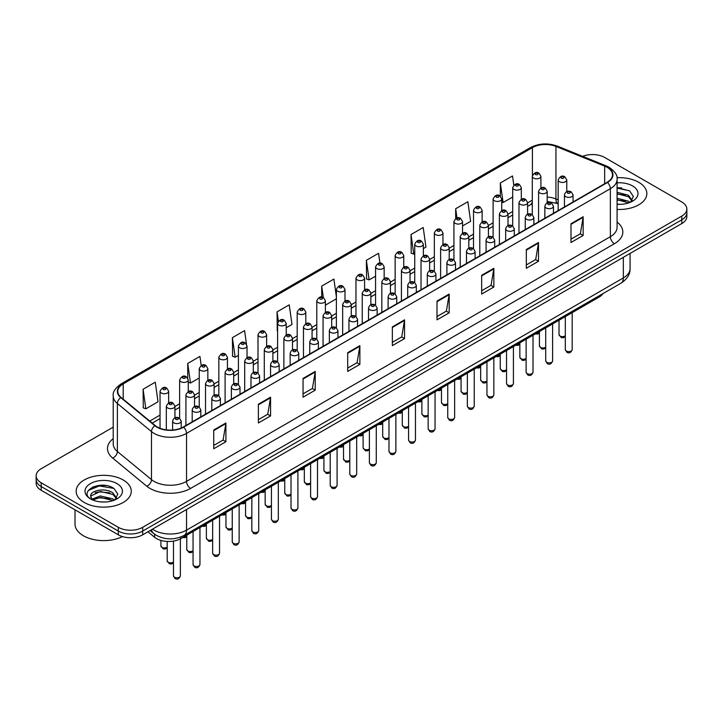 <?xml version="1.0" encoding="UTF-8"?>
<svg xmlns="http://www.w3.org/2000/svg" width="723" height="723" viewBox="0 0 723 723"><rect width="100%" height="100%" fill="white"/><g stroke="black" fill="none" stroke-linecap="round" stroke-linejoin="round"><path stroke-width="1.08" d="M558.165 203.814L556.475 203.136A22.964 13.258 0 0 0 555.517 202.765M602.946 293.601A17.225 9.941 180 0 1 598.978 297.162L180.849 538.572A17.225 9.941 180 0 1 154.568 537.243L147.944 531.785M638.77 182.313A27.555 15.906 0 0 0 616.972 177.713A27.555 15.906 0 0 1 638.77 182.313A27.555 15.906 0 0 1 646.841 193.565A27.555 15.906 0 0 0 638.77 182.313M123.199 479.973A27.555 15.906 0 0 0 93.168 476.529A27.555 15.906 0 0 0 76.159 491.224A27.555 15.906 0 0 0 84.23 502.476A27.555 15.906 0 0 0 114.261 505.928A27.555 15.906 0 0 0 131.27 491.224A27.555 15.906 0 0 0 123.199 479.973A27.555 15.906 0 0 0 93.168 476.529A27.555 15.906 0 0 0 76.159 491.224A27.555 15.906 0 0 0 84.23 502.476A27.555 15.906 0 0 0 114.261 505.928A27.555 15.906 0 0 0 131.27 491.224A27.555 15.906 0 0 0 123.199 479.973M607.112 167.311A18.373 10.61 180 0 1 612.489 174.812A18.373 10.61 180 0 1 607.112 182.313L183.281 427.004A18.373 10.61 180 0 1 155.246 425.594L121.139 397.469A18.373 10.61 180 0 1 117.813 391.387A18.373 10.61 180 0 1 123.19 383.886L532.417 147.619A18.373 10.61 180 0 1 555.942 146.435L604.654 166.127A18.373 10.61 180 0 1 607.112 167.311M607.428 167.121A18.834 10.872 0 0 0 604.916 165.91L556.213 146.218A18.834 10.872 0 0 0 532.092 147.429L122.865 383.696A18.834 10.872 0 0 0 120.759 397.623L154.867 425.739A18.834 10.872 0 0 0 183.606 427.194L607.428 182.503A18.834 10.872 0 0 0 607.428 167.121M113.222 427.139L41.193 468.73A17.225 9.941 0 0 0 36.15 475.761L36.15 483.262A17.225 9.941 0 0 0 41.193 490.293L118.328 534.821L118.328 531.071A17.225 9.941 0 0 0 142.684 531.071L681.807 219.81A17.225 9.941 0 0 0 686.85 212.779A17.225 9.941 0 0 1 681.807 219.81L142.684 531.071A17.225 9.941 0 0 1 118.328 531.071L41.193 486.543L118.328 531.071L118.328 527.32A17.225 9.941 0 0 0 142.684 527.32L681.807 216.06A17.225 9.941 0 0 0 686.85 209.028A17.225 9.941 0 0 0 681.807 201.997L604.672 157.469A17.225 9.941 0 0 0 582.648 156.34M36.15 479.512A17.225 9.941 0 0 0 41.193 486.543A17.225 9.941 0 0 1 36.15 479.512M213.728 430.004L213.728 448.757L225.91 441.726L225.91 422.973L213.728 430.004M213.728 445.431L223.109 440.018L225.856 423.597A4.591 2.648 -120 0 0 225.91 422.973M223.027 440.063L225.91 441.726M258.382 404.22L258.382 422.973L270.565 415.942L270.565 397.189L258.382 404.22M258.382 419.647L267.763 414.234L270.51 397.813A4.591 2.648 -120 0 0 270.565 397.189M267.682 414.279L270.565 415.942M303.045 378.445L303.045 397.189L315.219 390.158L315.219 371.414L303.045 378.445M303.045 393.863L312.417 388.45L315.174 372.038A4.591 2.648 -120 0 0 315.219 371.414M312.336 388.495L315.219 390.158M347.7 352.661L347.7 371.414L359.873 364.383L359.873 345.63L347.7 352.661M347.7 368.088L357.081 362.666L359.828 346.254A4.591 2.648 -120 0 0 359.873 345.63M356.999 362.72L359.873 364.383M570.98 223.75L570.98 242.503L583.154 235.472L583.154 216.719L570.98 223.75M570.98 239.177L580.361 233.764L583.109 217.343A4.591 2.648 -120 0 0 583.154 216.719M580.271 233.809L583.154 235.472M526.317 249.534L526.317 268.287L538.499 261.256L538.499 242.503L526.317 249.534M526.317 264.961L535.698 259.539L538.454 243.127A4.591 2.648 -120 0 0 538.499 242.503M535.616 259.593L538.499 261.256M481.663 275.318L481.663 294.062L493.845 287.031L493.845 268.287L481.663 275.318M481.663 290.736L491.044 285.323L493.791 268.911A4.591 2.648 -120 0 0 493.845 268.287M490.962 285.368L493.845 287.031M437.008 301.093L437.008 319.846L449.191 312.815L449.191 294.062L437.008 301.093M437.008 316.52L446.389 311.107L449.137 294.686A4.591 2.648 -120 0 0 449.191 294.062M446.308 311.152L449.191 312.815M392.354 326.877L392.354 345.63L404.537 338.599L404.537 319.846L392.354 326.877M392.354 342.304L401.735 336.891L404.482 320.47A4.591 2.648 -120 0 0 404.537 319.846M401.654 336.936L404.537 338.599M617.081 209.426A27.555 15.906 0 0 0 646.841 193.565A27.555 15.906 0 0 1 617.081 209.426M36.15 475.761A17.225 9.941 0 0 0 41.193 482.792L118.328 527.32M246.48 344.157L244.582 330.628L232.399 337.659L232.598 356.294M201.202 365.486L199.928 356.412L187.745 363.443L187.745 378.156M143.091 389.227L145.838 408.82L158.021 401.78L155.273 382.196L143.091 389.227L143.29 407.862M379.927 263.127L378.554 253.285L366.371 260.316L366.57 278.951M423.353 248.595L425.955 247.094L423.208 227.501L411.026 234.532L411.224 253.167M462.539 225.974L470.61 221.31L467.862 201.717L455.68 208.748L455.68 218.563M513.809 185.124L512.517 175.942L500.343 182.973L500.343 196.204M286.209 327.772L291.984 324.437L289.236 304.844L277.063 311.875L277.252 330.519M336.376 296.737L333.89 279.069L321.717 286.1L321.717 297.09M325.395 305.151L336.376 298.816M321.717 286.1L323.326 297.569M366.371 260.316L369.119 279.909L375.562 276.186M369.119 279.909L366.371 278.879M411.026 234.532L413.773 254.125L414.74 253.565M413.773 254.125L411.026 253.095M455.68 208.748L456.981 218.03M500.343 182.973L503.091 202.557L512.697 197.008M503.091 202.557L501.717 202.051M277.596 330.646L277.063 330.438M277.063 311.875L278.373 321.22M232.399 337.659L235.156 357.252L238.418 355.373M247.031 350.393L247.031 348.052M235.156 357.252L232.399 356.222M187.745 363.443L190.492 383.036L199.232 377.993M190.492 383.036L188.251 382.196M145.838 408.82L143.091 407.79M106.01 485.54A22.964 13.258 0 0 0 92.571 487.13M621.581 187.872A22.964 13.258 0 0 0 617.081 187.863M118.328 534.821A17.225 9.941 0 0 0 142.684 534.821L681.807 223.561A17.225 9.941 0 0 0 686.85 216.529L686.85 209.028M617.081 204.166L620.524 204.347M617.081 198.219L628.468 201.211L629.986 202.431M617.081 199.702L628.739 202.892M617.081 192.264L628.468 195.264L632.191 200.416M617.081 193.755L628.468 196.746L631.902 200.795M617.081 204.293A18.717 10.809 0 0 0 632.526 201.202A18.717 10.809 0 0 0 632.526 185.919A18.717 10.809 0 0 0 617.081 182.829M630.429 202.25L633.357 196.493L629.652 190.899L617.081 187.555M617.081 188.134L629.399 190.727M617.081 194.089L625.25 195.111M617.081 200.045L625.25 201.066M75.011 509.814L75.011 524.039A28.703 16.575 0 0 0 83.416 535.761A28.703 16.575 0 0 0 122.467 536.583M100.578 501.879L104.952 502.015M91.993 499.132L100.352 495.951L112.887 498.879L114.406 500.099M92.761 499.936L100.352 497.433L113.168 500.56M92.128 499.72L90.782 496.574A12.978 7.492 0 0 0 92.878 500.045M116.62 498.075L112.887 492.923C105.097 487.112 89.074 490.7 90.782 496.574L90.737 495.996M90.818 496.755L91.179 495.788L100.352 491.477L112.887 494.415L116.322 498.463M114.849 499.909L117.786 494.152L114.071 488.567C100.94 479.123 77.596 491.568 91.08 499.195L91.749 499.602M116.954 483.588A18.717 10.809 0 0 0 90.474 483.588A18.717 10.809 0 0 0 90.474 498.87A18.717 10.809 0 0 0 116.954 498.87A18.717 10.809 0 0 0 116.954 483.588M88.342 490.447L99.331 485.928L113.818 488.396M95.21 492.634L99.331 491.884L109.679 492.77M95.21 498.59L99.331 497.84L109.679 498.725M598.978 295.888L598.978 297.162M154.568 534.18L154.568 537.243M180.849 536.963L180.849 538.572M617.081 222.06A28.703 16.575 180 0 1 614.414 243.723L190.592 488.414A5.739 3.317 60 0 1 186.534 481.382L610.357 236.692A22.964 13.258 0 0 0 617.081 227.311L617.081 179.313A22.964 13.258 180 0 1 610.357 188.685A5.739 3.317 -120 0 0 607.428 182.503M190.592 488.414A28.703 16.575 180 0 1 149.995 488.414A28.703 16.575 180 0 1 146.778 486.199L112.671 458.075A28.703 16.575 180 0 1 113.222 438.626M154.053 481.382A22.964 13.258 0 0 0 186.534 481.382L186.534 433.384A22.964 13.258 180 0 1 151.478 431.613L117.37 403.488A22.964 13.258 180 0 1 113.222 395.888L113.222 443.886A22.964 13.258 0 0 0 117.37 451.486L151.478 479.611A22.964 13.258 0 0 0 154.053 481.382M617.081 179.313C617.849 175.725 615.21 171.722 609.164 167.311L606.145 165.847A5.739 2.693 112 0 0 604.916 165.91M606.145 165.847L557.442 146.154C547.926 142.783 538.897 143.271 530.357 147.619A5.739 3.317 60 0 1 532.092 147.429M122.865 383.696A5.739 3.317 -120 0 0 121.139 383.877C115.174 388.161 112.535 392.164 113.222 395.888M120.759 397.623A5.739 3.841 129.5 0 0 117.37 403.488L117.37 451.486A5.739 3.841 -50.5 0 1 112.671 458.075M557.442 146.154A5.739 2.693 112 0 0 556.213 146.218M154.867 425.739A5.739 3.841 129.5 0 0 151.478 431.613L151.478 479.611A5.739 3.841 -50.5 0 1 146.778 486.199M183.606 427.194A5.739 3.317 60 0 1 186.534 433.384L610.357 188.685L610.357 236.692A5.739 3.317 60 0 0 614.414 243.723M142.684 527.32L142.684 534.821M681.807 216.06L681.807 223.561M41.193 482.792L41.193 490.293M123.19 383.886L123.19 399.168M604.654 166.127L604.654 183.732M555.942 146.435L555.942 198.933A18.373 10.61 0 0 0 547.184 197.063M558.165 199.828L555.942 198.933A10.33 4.844 -68 0 0 558.002 203.624L547.184 201.428M532.417 147.619L532.417 175.427M532.291 200.19L527.591 202.91M512.697 211.505L507.998 214.216M493.113 222.82L488.414 225.531M473.52 234.125L468.82 236.837M453.927 245.44L449.227 248.152M434.333 256.746L429.634 259.467M414.74 268.061L410.04 270.773M395.147 279.376L390.447 282.087M375.562 290.682L370.863 293.393M355.969 301.997L351.27 304.708M336.376 313.303L331.676 316.023M316.782 324.618L312.083 327.329M297.189 335.933L292.49 338.644M277.596 347.239L272.896 349.95M258.012 358.554L253.312 361.265M238.418 369.86L233.719 372.58M218.825 381.175L214.125 383.886M199.232 392.481L194.532 395.201M179.638 403.796L174.939 406.507M160.045 415.11L149.742 421.057M532.291 201.6A10.33 5.965 60 0 1 530.275 204.853L527.591 206.398M392.354 327.474L404.482 320.47M437.008 301.69L449.137 294.686M481.663 275.906L493.791 268.911M526.317 250.131L538.454 243.127M570.98 224.347L583.109 217.343M347.7 353.258L359.828 346.254M303.045 379.033L315.174 372.038M258.382 404.817L270.51 397.813M213.728 430.601L225.856 423.597M152.508 529.146A22.964 13.258 0 0 0 154.053 530.131A22.964 13.258 0 0 0 186.534 530.131L623.343 277.939A22.964 13.258 0 0 0 630.076 268.567C630.239 274.261 627.202 279.141 620.967 283.199L184.148 535.391A11.487 6.634 60 0 0 186.534 530.131L186.534 509.507M623.343 257.316L623.343 277.939A11.487 6.634 60 0 1 620.967 283.199M151.577 529.688A11.487 7.682 129.5 0 0 153.583 533.42L150.095 530.546M572.191 349.589C571.062 352.688 569.299 353.592 566.913 352.309L565.305 349.589A3.443 1.988 0 0 0 566.317 350.998A3.443 1.988 0 0 0 570.067 351.423A3.443 1.988 0 0 0 572.191 349.589L572.191 312.625M565.702 196.656A4.302 2.485 180 0 1 564.446 194.894C565.549 191.36 567.799 190.339 571.197 191.821L573.059 194.894A4.302 2.485 180 0 1 570.402 197.189A4.302 2.485 180 0 1 565.702 196.656M569.769 191.966A1.437 0.831 0 0 0 567.736 191.966A1.437 0.831 0 0 0 567.736 193.14A1.437 0.831 0 0 0 569.769 193.14A1.437 0.831 0 0 0 569.769 191.966M565.305 336.493L563.588 337.686L561.382 337.695L559.024 334.65A3.443 1.988 0 0 0 560.036 336.059A3.443 1.988 0 0 0 565.305 335.779M566.778 191.586L566.778 179.955A4.302 2.485 180 0 1 564.121 182.25A4.302 2.485 180 0 1 559.43 181.717A4.302 2.485 180 0 1 558.165 179.955L558.165 210.565M561.455 178.201A1.437 0.831 0 0 0 563.488 178.201A1.437 0.831 0 0 0 563.488 177.027A1.437 0.831 0 0 0 561.455 177.027A1.437 0.831 0 0 0 561.455 178.201M536.9 333.005A3.443 1.988 0 0 0 539.43 332.155M540.903 187.962L540.903 176.331A4.302 2.485 180 0 1 538.246 178.626A4.302 2.485 180 0 1 533.556 178.093A4.302 2.485 180 0 1 532.291 176.331L532.291 214.623M535.58 174.577A1.437 0.831 0 0 0 537.614 174.577A1.437 0.831 0 0 0 537.614 173.403A1.437 0.831 0 0 0 535.58 173.403A1.437 0.831 0 0 0 535.58 174.577M552.607 360.904C551.468 363.994 549.706 364.907 547.32 363.624L545.711 360.904A3.443 1.988 0 0 0 546.724 362.304A3.443 1.988 0 0 0 550.474 362.738A3.443 1.988 0 0 0 552.607 360.904L552.607 323.94M546.118 207.962A4.302 2.485 180 0 1 544.853 206.209C545.955 202.675 548.206 201.654 551.613 203.136L553.466 206.209A4.302 2.485 180 0 1 550.809 208.504A4.302 2.485 180 0 1 546.118 207.962M550.176 203.28A1.437 0.831 0 0 0 548.142 203.28A1.437 0.831 0 0 0 548.142 204.446A1.437 0.831 0 0 0 550.176 204.446A1.437 0.831 0 0 0 550.176 203.28M533.014 372.209C531.875 375.309 530.113 376.213 527.727 374.93L526.127 372.209A3.443 1.988 0 0 0 527.13 373.619A3.443 1.988 0 0 0 530.89 374.044A3.443 1.988 0 0 0 533.014 372.209L533.014 335.255M526.525 219.277A4.302 2.485 180 0 1 525.26 217.515C526.362 213.981 528.612 212.96 532.02 214.442L533.872 217.515A4.302 2.485 180 0 1 531.215 219.81A4.302 2.485 180 0 1 526.525 219.277M530.583 214.586A1.437 0.831 0 0 0 528.549 214.586A1.437 0.831 0 0 0 528.549 215.761A1.437 0.831 0 0 0 530.583 215.761A1.437 0.831 0 0 0 530.583 214.586M513.42 383.524C512.282 386.624 510.528 387.528 508.133 386.245L506.534 383.524A3.443 1.988 0 0 0 507.537 384.925A3.443 1.988 0 0 0 511.297 385.359A3.443 1.988 0 0 0 513.42 383.524L513.42 346.561M506.931 230.583A4.302 2.485 180 0 1 505.666 228.829C506.769 225.296 509.019 224.275 512.426 225.757L514.279 228.829A4.302 2.485 180 0 1 511.622 231.125A4.302 2.485 180 0 1 506.931 230.583M510.989 225.901A1.437 0.831 0 0 0 508.965 225.901A1.437 0.831 0 0 0 508.965 227.067A1.437 0.831 0 0 0 510.989 227.067A1.437 0.831 0 0 0 510.989 225.901M493.827 394.83C492.697 397.93 490.935 398.834 488.54 397.551L486.94 394.83A3.443 1.988 0 0 0 487.944 396.24A3.443 1.988 0 0 0 491.703 396.674A3.443 1.988 0 0 0 493.827 394.83L493.827 357.876M487.338 241.898A4.302 2.485 180 0 1 486.082 240.135C487.175 236.611 489.435 235.581 492.833 237.072L494.686 240.135A4.302 2.485 180 0 1 492.029 242.44A4.302 2.485 180 0 1 487.338 241.898M491.396 237.207A1.437 0.831 0 0 0 489.372 237.207A1.437 0.831 0 0 0 489.372 238.382A1.437 0.831 0 0 0 491.396 238.382A1.437 0.831 0 0 0 491.396 237.207M545.711 347.799L543.994 349.001L541.789 349.001L539.43 345.965A3.443 1.988 0 0 0 540.442 347.365A3.443 1.988 0 0 0 545.711 347.094M547.184 202.901L547.184 191.27A4.302 2.485 180 0 1 544.527 193.565A4.302 2.485 180 0 1 539.837 193.023A4.302 2.485 180 0 1 538.572 191.27L538.572 221.88M541.861 189.507A1.437 0.831 0 0 0 543.895 189.507A1.437 0.831 0 0 0 543.895 188.342A1.437 0.831 0 0 0 541.861 188.342A1.437 0.831 0 0 0 541.861 189.507M526.127 359.114L524.401 360.307L522.196 360.316L519.846 357.27A3.443 1.988 0 0 0 520.849 358.68A3.443 1.988 0 0 0 526.127 358.4M527.591 214.207L527.591 202.585A4.302 2.485 180 0 1 524.934 204.88A4.302 2.485 180 0 1 520.244 204.338A4.302 2.485 180 0 1 518.978 202.585L518.978 233.195M522.268 200.822A1.437 0.831 0 0 0 524.302 200.822A1.437 0.831 0 0 0 524.302 199.647A1.437 0.831 0 0 0 522.268 199.647A1.437 0.831 0 0 0 522.268 200.822M506.534 370.42L504.817 371.622L502.602 371.631L500.253 368.585A3.443 1.988 0 0 0 501.256 369.995A3.443 1.988 0 0 0 506.534 369.715M507.998 225.522L507.998 213.891A4.302 2.485 180 0 1 505.341 216.186A4.302 2.485 180 0 1 500.65 215.653A4.302 2.485 180 0 1 499.385 213.891L499.385 244.501M502.684 212.137A1.437 0.831 0 0 0 504.708 212.137A1.437 0.831 0 0 0 504.708 210.962A1.437 0.831 0 0 0 502.684 210.962A1.437 0.831 0 0 0 502.684 212.137M517.307 344.32A3.443 1.988 0 0 0 519.846 343.47M521.31 199.268L521.31 187.646A4.302 2.485 180 0 1 518.653 189.941A4.302 2.485 180 0 1 513.963 189.399A4.302 2.485 180 0 1 512.697 187.646L512.697 225.928M515.996 185.883A1.437 0.831 0 0 0 518.02 185.883A1.437 0.831 0 0 0 518.02 184.717A1.437 0.831 0 0 0 515.996 184.717A1.437 0.831 0 0 0 515.996 185.883M497.713 355.626A3.443 1.988 0 0 0 500.253 354.776M501.717 210.583L501.717 198.952A4.302 2.485 180 0 1 499.06 201.247A4.302 2.485 180 0 1 494.369 200.714A4.302 2.485 180 0 1 493.113 198.952L493.113 237.243M496.403 197.198A1.437 0.831 0 0 0 498.427 197.198A1.437 0.831 0 0 0 498.427 196.023A1.437 0.831 0 0 0 496.403 196.023A1.437 0.831 0 0 0 496.403 197.198M478.129 366.941A3.443 1.988 0 0 0 480.659 366.091M482.133 221.898L482.133 210.266A4.302 2.485 180 0 1 479.466 212.562A4.302 2.485 180 0 1 474.776 212.02A4.302 2.485 180 0 1 473.52 210.266L473.52 248.549M476.809 208.504A1.437 0.831 0 0 0 478.834 208.504A1.437 0.831 0 0 0 478.834 207.338A1.437 0.831 0 0 0 476.809 207.338A1.437 0.831 0 0 0 476.809 208.504M458.536 378.256A3.443 1.988 0 0 0 461.066 377.397M462.539 233.204L462.539 221.572A4.302 2.485 180 0 1 459.882 223.877A4.302 2.485 180 0 1 455.183 223.335A4.302 2.485 180 0 1 453.927 221.572L453.927 259.864M457.216 219.819A1.437 0.831 0 0 0 459.25 219.819A1.437 0.831 0 0 0 459.25 218.644A1.437 0.831 0 0 0 457.216 218.644A1.437 0.831 0 0 0 457.216 219.819M486.94 381.735L485.223 382.928L483.009 382.937L480.659 379.9A3.443 1.988 0 0 0 481.672 381.301A3.443 1.988 0 0 0 486.94 381.021M488.414 236.828L488.414 225.205A4.302 2.485 180 0 1 485.748 227.501A4.302 2.485 180 0 1 481.057 226.959A4.302 2.485 180 0 1 479.801 225.205L479.801 255.815M483.091 223.443A1.437 0.831 0 0 0 485.115 223.443A1.437 0.831 0 0 0 485.115 222.268A1.437 0.831 0 0 0 483.091 222.268A1.437 0.831 0 0 0 483.091 223.443M474.234 406.145C473.104 409.245 471.342 410.149 468.947 408.866L467.347 406.145A3.443 1.988 0 0 0 468.359 407.555A3.443 1.988 0 0 0 472.11 407.98A3.443 1.988 0 0 0 474.234 406.145L474.234 369.182M467.745 253.213A4.302 2.485 180 0 1 466.489 251.45C467.582 247.917 469.842 246.895 473.24 248.378L475.101 251.45A4.302 2.485 180 0 1 472.435 253.746A4.302 2.485 180 0 1 467.745 253.213M471.803 248.522A1.437 0.831 0 0 0 469.778 248.522A1.437 0.831 0 0 0 469.778 249.697A1.437 0.831 0 0 0 471.803 249.697A1.437 0.831 0 0 0 471.803 248.522M454.64 417.46C453.511 420.551 451.748 421.464 449.363 420.18L447.754 417.46A3.443 1.988 0 0 0 448.766 418.861A3.443 1.988 0 0 0 452.517 419.295A3.443 1.988 0 0 0 454.64 417.46L454.64 380.497M448.152 264.519A4.302 2.485 180 0 1 446.895 262.765C447.998 259.232 450.248 258.201 453.646 259.693L455.508 262.765A4.302 2.485 180 0 1 452.851 265.061A4.302 2.485 180 0 1 448.152 264.519M452.218 259.828A1.437 0.831 0 0 0 450.185 259.828A1.437 0.831 0 0 0 450.185 261.003A1.437 0.831 0 0 0 452.218 261.003A1.437 0.831 0 0 0 452.218 259.828M435.056 428.766C433.917 431.866 432.155 432.77 429.769 431.486L428.161 428.766A3.443 1.988 0 0 0 429.173 430.176A3.443 1.988 0 0 0 432.923 430.601A3.443 1.988 0 0 0 435.056 428.766L435.056 391.812M428.567 275.834A4.302 2.485 180 0 1 427.302 274.071C428.405 270.538 430.655 269.516 434.062 270.998L435.915 274.071A4.302 2.485 180 0 1 433.258 276.367A4.302 2.485 180 0 1 428.567 275.834M432.625 271.143A1.437 0.831 0 0 0 430.592 271.143A1.437 0.831 0 0 0 430.592 272.318A1.437 0.831 0 0 0 432.625 272.318A1.437 0.831 0 0 0 432.625 271.143M415.463 440.081C414.324 443.172 412.562 444.085 410.176 442.801L408.567 440.081A3.443 1.988 0 0 0 409.579 441.482A3.443 1.988 0 0 0 413.339 441.916A3.443 1.988 0 0 0 415.463 440.081L415.463 403.118M408.974 287.139A4.302 2.485 180 0 1 407.709 285.386C408.811 281.853 411.062 280.831 414.469 282.313L416.321 285.386A4.302 2.485 180 0 1 413.664 287.682A4.302 2.485 180 0 1 408.974 287.139M413.032 282.458A1.437 0.831 0 0 0 410.998 282.458A1.437 0.831 0 0 0 410.998 283.624A1.437 0.831 0 0 0 413.032 283.624A1.437 0.831 0 0 0 413.032 282.458M467.347 393.041L465.63 394.243L463.416 394.252L461.066 391.206A3.443 1.988 0 0 0 462.078 392.616A3.443 1.988 0 0 0 467.347 392.336M468.82 248.143L468.82 236.511A4.302 2.485 180 0 1 466.163 238.807A4.302 2.485 180 0 1 461.464 238.274A4.302 2.485 180 0 1 460.208 236.511L460.208 267.121M463.497 234.758A1.437 0.831 0 0 0 465.531 234.758A1.437 0.831 0 0 0 465.531 233.583A1.437 0.831 0 0 0 463.497 233.583A1.437 0.831 0 0 0 463.497 234.758M447.754 404.356L446.037 405.558L443.832 405.558L441.473 402.521A3.443 1.988 0 0 0 442.485 403.922A3.443 1.988 0 0 0 447.754 403.651M449.227 259.458L449.227 247.826A4.302 2.485 180 0 1 446.57 250.122A4.302 2.485 180 0 1 441.88 249.58A4.302 2.485 180 0 1 440.614 247.826L440.614 278.436M443.904 246.064A1.437 0.831 0 0 0 445.937 246.064A1.437 0.831 0 0 0 445.937 244.898A1.437 0.831 0 0 0 443.904 244.898A1.437 0.831 0 0 0 443.904 246.064M428.161 415.671L426.443 416.864L424.238 416.873L421.88 413.827A3.443 1.988 0 0 0 422.892 415.237A3.443 1.988 0 0 0 428.161 414.957M429.634 270.764L429.634 259.132A4.302 2.485 180 0 1 426.977 261.437A4.302 2.485 180 0 1 422.286 260.895A4.302 2.485 180 0 1 421.021 259.132L421.021 289.751M424.311 257.379A1.437 0.831 0 0 0 426.344 257.379A1.437 0.831 0 0 0 426.344 256.204A1.437 0.831 0 0 0 424.311 256.204A1.437 0.831 0 0 0 424.311 257.379M408.567 426.977L406.85 428.179L404.645 428.188L402.295 425.142A3.443 1.988 0 0 0 403.298 426.552A3.443 1.988 0 0 0 408.567 426.272M410.04 282.078L410.04 270.447A4.302 2.485 180 0 1 407.383 272.743A4.302 2.485 180 0 1 402.693 272.209A4.302 2.485 180 0 1 401.428 270.447L401.428 301.057M404.717 268.694A1.437 0.831 0 0 0 406.751 268.694A1.437 0.831 0 0 0 406.751 267.519A1.437 0.831 0 0 0 404.717 267.519A1.437 0.831 0 0 0 404.717 268.694M438.942 389.561A3.443 1.988 0 0 0 441.473 388.712M442.946 244.519L442.946 232.887A4.302 2.485 180 0 1 440.289 235.183A4.302 2.485 180 0 1 435.598 234.65A4.302 2.485 180 0 1 434.333 232.887L434.333 271.179M437.623 231.134A1.437 0.831 0 0 0 439.656 231.134A1.437 0.831 0 0 0 439.656 229.959A1.437 0.831 0 0 0 437.623 229.959A1.437 0.831 0 0 0 437.623 231.134M419.349 400.876A3.443 1.988 0 0 0 421.88 400.018M423.353 255.825L423.353 244.202A4.302 2.485 180 0 1 420.696 246.498A4.302 2.485 180 0 1 416.005 245.956A4.302 2.485 180 0 1 414.74 244.202L414.74 282.485M418.03 242.44A1.437 0.831 0 0 0 420.063 242.44A1.437 0.831 0 0 0 420.063 241.265A1.437 0.831 0 0 0 418.03 241.265A1.437 0.831 0 0 0 418.03 242.44M399.756 412.182A3.443 1.988 0 0 0 402.295 411.333M403.759 267.139L403.759 255.508A4.302 2.485 180 0 1 401.102 257.804A4.302 2.485 180 0 1 396.412 257.271A4.302 2.485 180 0 1 395.147 255.508L395.147 293.8M398.445 253.755A1.437 0.831 0 0 0 400.47 253.755A1.437 0.831 0 0 0 400.47 252.58A1.437 0.831 0 0 0 398.445 252.58A1.437 0.831 0 0 0 398.445 253.755M395.87 451.387C394.731 454.487 392.978 455.391 390.583 454.107L388.983 451.387A3.443 1.988 0 0 0 389.986 452.797A3.443 1.988 0 0 0 393.746 453.231A3.443 1.988 0 0 0 395.87 451.387L395.87 414.433M389.381 298.454A4.302 2.485 180 0 1 388.115 296.692C389.218 293.167 391.468 292.137 394.875 293.619L396.728 296.692A4.302 2.485 180 0 1 394.071 298.997A4.302 2.485 180 0 1 389.381 298.454M393.439 293.764A1.437 0.831 0 0 0 391.414 293.764A1.437 0.831 0 0 0 391.414 294.939A1.437 0.831 0 0 0 393.439 294.939A1.437 0.831 0 0 0 393.439 293.764M376.276 462.702C375.147 465.802 373.384 466.706 370.989 465.422L369.39 462.702A3.443 1.988 0 0 0 370.393 464.103A3.443 1.988 0 0 0 374.153 464.537A3.443 1.988 0 0 0 376.276 462.702L376.276 425.739M369.787 309.769A4.302 2.485 180 0 1 368.531 308.007C369.625 304.473 371.875 303.452 375.282 304.934L377.135 308.007A4.302 2.485 180 0 1 374.478 310.303A4.302 2.485 180 0 1 369.787 309.769M373.845 305.079A1.437 0.831 0 0 0 371.821 305.079A1.437 0.831 0 0 0 371.821 306.245A1.437 0.831 0 0 0 373.845 306.245A1.437 0.831 0 0 0 373.845 305.079M356.683 474.008C355.553 477.108 353.791 478.02 351.396 476.728L349.796 474.008A3.443 1.988 0 0 0 350.809 475.418A3.443 1.988 0 0 0 354.559 475.851A3.443 1.988 0 0 0 356.683 474.008L356.683 437.054M350.194 321.075A4.302 2.485 180 0 1 348.938 319.322C350.031 315.788 352.291 314.758 355.689 316.249L357.551 319.322A4.302 2.485 180 0 1 354.885 321.618A4.302 2.485 180 0 1 350.194 321.075M354.252 316.385A1.437 0.831 0 0 0 352.228 316.385A1.437 0.831 0 0 0 352.228 317.56A1.437 0.831 0 0 0 354.252 317.56A1.437 0.831 0 0 0 354.252 316.385M337.09 485.323C335.96 488.423 334.198 489.326 331.812 488.043L330.203 485.323A3.443 1.988 0 0 0 331.215 486.733A3.443 1.988 0 0 0 334.966 487.157A3.443 1.988 0 0 0 337.09 485.323L337.09 448.368M330.601 332.39A4.302 2.485 180 0 1 329.345 330.628C330.447 327.094 332.697 326.073 336.096 327.555L337.957 330.628A4.302 2.485 180 0 1 335.3 332.923A4.302 2.485 180 0 1 330.601 332.39M334.668 327.7A1.437 0.831 0 0 0 332.634 327.7A1.437 0.831 0 0 0 332.634 328.875A1.437 0.831 0 0 0 334.668 328.875A1.437 0.831 0 0 0 334.668 327.7M317.505 496.638C316.367 499.729 314.604 500.641 312.219 499.358L310.61 496.638A3.443 1.988 0 0 0 311.622 498.039A3.443 1.988 0 0 0 315.373 498.472A3.443 1.988 0 0 0 317.505 496.638L317.505 459.674M311.017 343.696A4.302 2.485 180 0 1 309.751 341.943C310.854 338.409 313.104 337.388 316.511 338.87L318.364 341.943A4.302 2.485 180 0 1 315.707 344.238A4.302 2.485 180 0 1 311.017 343.696M315.074 339.015A1.437 0.831 0 0 0 313.041 339.015A1.437 0.831 0 0 0 313.041 340.181A1.437 0.831 0 0 0 315.074 340.181A1.437 0.831 0 0 0 315.074 339.015M297.912 507.944C296.773 511.044 295.011 511.947 292.625 510.664L291.017 507.944A3.443 1.988 0 0 0 292.029 509.354A3.443 1.988 0 0 0 295.788 509.787A3.443 1.988 0 0 0 297.912 507.944L297.912 470.989M291.423 355.011A4.302 2.485 180 0 1 290.158 353.249C291.261 349.715 293.511 348.694 296.918 350.176L298.771 353.249A4.302 2.485 180 0 1 296.114 355.544A4.302 2.485 180 0 1 291.423 355.011M295.481 350.321A1.437 0.831 0 0 0 293.448 350.321A1.437 0.831 0 0 0 293.448 351.495A1.437 0.831 0 0 0 295.481 351.495A1.437 0.831 0 0 0 295.481 350.321M388.983 438.292L387.266 439.485L385.052 439.494L382.702 436.448A3.443 1.988 0 0 0 383.705 437.858A3.443 1.988 0 0 0 388.983 437.578M390.447 293.384L390.447 281.762A4.302 2.485 180 0 1 387.79 284.058A4.302 2.485 180 0 1 383.1 283.515A4.302 2.485 180 0 1 381.834 281.762L381.834 312.372M385.133 280A1.437 0.831 0 0 0 387.157 280A1.437 0.831 0 0 0 387.157 278.825A1.437 0.831 0 0 0 385.133 278.825A1.437 0.831 0 0 0 385.133 280M369.39 449.598L367.673 450.8L365.458 450.809L363.109 447.763A3.443 1.988 0 0 0 364.121 449.173A3.443 1.988 0 0 0 369.39 448.893M370.863 304.699L370.863 293.068A4.302 2.485 180 0 1 368.197 295.364A4.302 2.485 180 0 1 363.506 294.83A4.302 2.485 180 0 1 362.25 293.068L362.25 323.678M365.54 291.315A1.437 0.831 0 0 0 367.564 291.315A1.437 0.831 0 0 0 367.564 290.14A1.437 0.831 0 0 0 365.54 290.14A1.437 0.831 0 0 0 365.54 291.315M349.796 460.913L348.079 462.105L345.865 462.114L343.515 459.078A3.443 1.988 0 0 0 344.528 460.479A3.443 1.988 0 0 0 349.796 460.208M351.27 316.005L351.27 304.383A4.302 2.485 180 0 1 348.613 306.679A4.302 2.485 180 0 1 343.913 306.136A4.302 2.485 180 0 1 342.657 304.383L342.657 334.993M345.946 302.621A1.437 0.831 0 0 0 347.98 302.621A1.437 0.831 0 0 0 347.98 301.455A1.437 0.831 0 0 0 345.946 301.455A1.437 0.831 0 0 0 345.946 302.621M330.203 472.227L328.486 473.42L326.281 473.429L323.922 470.384A3.443 1.988 0 0 0 324.934 471.794A3.443 1.988 0 0 0 330.203 471.513M331.676 327.32L331.676 315.689A4.302 2.485 180 0 1 329.019 317.993A4.302 2.485 180 0 1 324.329 317.451A4.302 2.485 180 0 1 323.064 315.689L323.064 346.308M326.353 313.936A1.437 0.831 0 0 0 328.387 313.936A1.437 0.831 0 0 0 328.387 312.761A1.437 0.831 0 0 0 326.353 312.761A1.437 0.831 0 0 0 326.353 313.936M310.61 483.533L308.893 484.735L306.688 484.744L304.329 481.699A3.443 1.988 0 0 0 305.341 483.1A3.443 1.988 0 0 0 310.61 482.828M312.083 338.635L312.083 327.004A4.302 2.485 180 0 1 309.426 329.299A4.302 2.485 180 0 1 304.735 328.757A4.302 2.485 180 0 1 303.47 327.004L303.47 357.614M306.76 325.242A1.437 0.831 0 0 0 308.793 325.242A1.437 0.831 0 0 0 308.793 324.076A1.437 0.831 0 0 0 306.76 324.076A1.437 0.831 0 0 0 306.76 325.242M291.017 494.848L289.299 496.041L287.094 496.05L284.745 493.005A3.443 1.988 0 0 0 285.748 494.415A3.443 1.988 0 0 0 291.017 494.134M292.49 349.941L292.49 338.319A4.302 2.485 180 0 1 289.833 340.614A4.302 2.485 180 0 1 285.142 340.072A4.302 2.485 180 0 1 283.877 338.319L283.877 368.929M287.167 336.556A1.437 0.831 0 0 0 289.2 336.556A1.437 0.831 0 0 0 289.2 335.382A1.437 0.831 0 0 0 287.167 335.382A1.437 0.831 0 0 0 287.167 336.556M380.162 423.497A3.443 1.988 0 0 0 382.702 422.648M384.166 278.445L384.166 266.823A4.302 2.485 180 0 1 381.509 269.119A4.302 2.485 180 0 1 376.819 268.576A4.302 2.485 180 0 1 375.562 266.823L375.562 305.106M378.852 265.061A1.437 0.831 0 0 0 380.876 265.061A1.437 0.831 0 0 0 380.876 263.895A1.437 0.831 0 0 0 378.852 263.895A1.437 0.831 0 0 0 378.852 265.061M360.578 434.803A3.443 1.988 0 0 0 363.109 433.954M364.582 289.76L364.582 278.129A4.302 2.485 180 0 1 361.916 280.434A4.302 2.485 180 0 1 357.225 279.891A4.302 2.485 180 0 1 355.969 278.129L355.969 316.421M359.259 276.376A1.437 0.831 0 0 0 361.283 276.376A1.437 0.831 0 0 0 361.283 275.201A1.437 0.831 0 0 0 359.259 275.201A1.437 0.831 0 0 0 359.259 276.376M340.985 446.118A3.443 1.988 0 0 0 343.515 445.269M344.988 301.075L344.988 289.444A4.302 2.485 180 0 1 342.331 291.74A4.302 2.485 180 0 1 337.632 291.206A4.302 2.485 180 0 1 336.376 289.444L336.376 327.727M339.665 287.682A1.437 0.831 0 0 0 341.699 287.682A1.437 0.831 0 0 0 341.699 286.516A1.437 0.831 0 0 0 339.665 286.516A1.437 0.831 0 0 0 339.665 287.682M321.392 457.433A3.443 1.988 0 0 0 323.922 456.575M325.395 312.381L325.395 300.759A4.302 2.485 180 0 1 322.738 303.054A4.302 2.485 180 0 1 318.048 302.512A4.302 2.485 180 0 1 316.782 300.759L316.782 339.042M320.072 298.997A1.437 0.831 0 0 0 322.106 298.997A1.437 0.831 0 0 0 322.106 297.822A1.437 0.831 0 0 0 320.072 297.822A1.437 0.831 0 0 0 320.072 298.997M301.798 468.739A3.443 1.988 0 0 0 304.329 467.889M305.802 323.696L305.802 312.065A4.302 2.485 180 0 1 303.145 314.36A4.302 2.485 180 0 1 298.454 313.827A4.302 2.485 180 0 1 297.189 312.065L297.189 350.357M300.479 310.312A1.437 0.831 0 0 0 302.512 310.312A1.437 0.831 0 0 0 302.512 309.137A1.437 0.831 0 0 0 300.479 309.137A1.437 0.831 0 0 0 300.479 310.312M282.205 480.054A3.443 1.988 0 0 0 284.745 479.204M286.209 335.002L286.209 323.38A4.302 2.485 180 0 1 283.552 325.675A4.302 2.485 180 0 1 278.861 325.133A4.302 2.485 180 0 1 277.596 323.38L277.596 361.663M280.895 321.618A1.437 0.831 0 0 0 282.919 321.618A1.437 0.831 0 0 0 282.919 320.452A1.437 0.831 0 0 0 280.895 320.452A1.437 0.831 0 0 0 280.895 321.618M278.319 519.259C277.18 522.358 275.418 523.262 273.032 521.979L271.432 519.259A3.443 1.988 0 0 0 272.435 520.659A3.443 1.988 0 0 0 276.195 521.093A3.443 1.988 0 0 0 278.319 519.259L278.319 482.295M271.83 366.317A4.302 2.485 180 0 1 270.565 364.564C271.667 361.03 273.918 360.009 277.325 361.491L279.177 364.564A4.302 2.485 180 0 1 276.52 366.859A4.302 2.485 180 0 1 271.83 366.317M275.888 361.636A1.437 0.831 0 0 0 273.863 361.636A1.437 0.831 0 0 0 273.863 362.801A1.437 0.831 0 0 0 275.888 362.801A1.437 0.831 0 0 0 275.888 361.636M258.726 530.565C257.596 533.664 255.834 534.577 253.439 533.285L251.839 530.565A3.443 1.988 0 0 0 252.842 531.974A3.443 1.988 0 0 0 256.602 532.408A3.443 1.988 0 0 0 258.726 530.565L258.726 493.61M252.237 377.632A4.302 2.485 180 0 1 250.98 375.879C252.074 372.345 254.324 371.315 257.731 372.806L259.584 375.879A4.302 2.485 180 0 1 256.927 378.174A4.302 2.485 180 0 1 252.237 377.632M256.294 372.941A1.437 0.831 0 0 0 254.27 372.941A1.437 0.831 0 0 0 254.27 374.116A1.437 0.831 0 0 0 256.294 374.116A1.437 0.831 0 0 0 256.294 372.941M239.132 541.879C238.003 544.979 236.24 545.883 233.845 544.6L232.246 541.879A3.443 1.988 0 0 0 233.258 543.289A3.443 1.988 0 0 0 237.008 543.714A3.443 1.988 0 0 0 239.132 541.879L239.132 504.916M232.643 388.947A4.302 2.485 180 0 1 231.387 387.185C232.481 383.651 234.74 382.63 238.138 384.112L240 387.185A4.302 2.485 180 0 1 237.334 389.48A4.302 2.485 180 0 1 232.643 388.947M236.701 384.256A1.437 0.831 0 0 0 234.677 384.256A1.437 0.831 0 0 0 234.677 385.431A1.437 0.831 0 0 0 236.701 385.431A1.437 0.831 0 0 0 236.701 384.256M219.539 553.194C218.409 556.285 216.647 557.198 214.261 555.915L212.652 553.194A3.443 1.988 0 0 0 213.665 554.595A3.443 1.988 0 0 0 217.415 555.029A3.443 1.988 0 0 0 219.539 553.194L219.539 516.231M213.05 400.253A4.302 2.485 180 0 1 211.794 398.5C212.896 394.966 215.147 393.936 218.545 395.427L220.407 398.5A4.302 2.485 180 0 1 217.75 400.795A4.302 2.485 180 0 1 213.05 400.253M217.117 395.571A1.437 0.831 0 0 0 215.083 395.571A1.437 0.831 0 0 0 215.083 396.737A1.437 0.831 0 0 0 217.117 396.737A1.437 0.831 0 0 0 217.117 395.571M199.955 564.5C198.816 567.6 197.054 568.504 194.668 567.221L193.059 564.5A3.443 1.988 0 0 0 194.071 565.91A3.443 1.988 0 0 0 197.822 566.335A3.443 1.988 0 0 0 199.955 564.5L199.955 527.546M193.466 411.568A4.302 2.485 180 0 1 192.201 409.805C193.303 406.272 195.553 405.251 198.961 406.733L200.813 409.805A4.302 2.485 180 0 1 198.156 412.101A4.302 2.485 180 0 1 193.466 411.568M197.524 406.877A1.437 0.831 0 0 0 195.49 406.877A1.437 0.831 0 0 0 195.49 408.052A1.437 0.831 0 0 0 197.524 408.052A1.437 0.831 0 0 0 197.524 406.877M180.361 575.815C179.223 578.915 177.46 579.819 175.074 578.536L173.466 575.815A3.443 1.988 0 0 0 174.478 577.216A3.443 1.988 0 0 0 178.229 577.65A3.443 1.988 0 0 0 180.361 575.815L180.361 538.843M173.872 422.874A4.302 2.485 180 0 1 172.607 421.12C173.71 417.587 175.96 416.565 179.367 418.048L181.22 421.12A4.302 2.485 180 0 1 178.563 423.416A4.302 2.485 180 0 1 173.872 422.874M177.93 418.192A1.437 0.831 0 0 0 175.897 418.192A1.437 0.831 0 0 0 175.897 419.358A1.437 0.831 0 0 0 177.93 419.358A1.437 0.831 0 0 0 177.93 418.192M271.432 506.154L269.715 507.356L267.501 507.365L265.151 504.32A3.443 1.988 0 0 0 266.154 505.729A3.443 1.988 0 0 0 271.432 505.449M272.896 361.256L272.896 349.625A4.302 2.485 180 0 1 270.239 351.92A4.302 2.485 180 0 1 265.549 351.387A4.302 2.485 180 0 1 264.284 349.625L264.284 380.235M267.582 347.871A1.437 0.831 0 0 0 269.607 347.871A1.437 0.831 0 0 0 269.607 346.697A1.437 0.831 0 0 0 267.582 346.697A1.437 0.831 0 0 0 267.582 347.871M251.839 517.469L250.122 518.662L247.908 518.671L245.558 515.635A3.443 1.988 0 0 0 246.57 517.035A3.443 1.988 0 0 0 251.839 516.764M253.312 372.562L253.312 360.94A4.302 2.485 180 0 1 250.646 363.235A4.302 2.485 180 0 1 245.956 362.693A4.302 2.485 180 0 1 244.699 360.94L244.699 391.55M247.989 359.177A1.437 0.831 0 0 0 250.013 359.177A1.437 0.831 0 0 0 250.013 358.012A1.437 0.831 0 0 0 247.989 358.012A1.437 0.831 0 0 0 247.989 359.177M232.246 528.784L230.529 529.977L228.314 529.986L225.965 526.94A3.443 1.988 0 0 0 226.977 528.35A3.443 1.988 0 0 0 232.246 528.07M233.719 383.877L233.719 372.246A4.302 2.485 180 0 1 231.062 374.541A4.302 2.485 180 0 1 226.362 374.008A4.302 2.485 180 0 1 225.106 372.246L225.106 402.856M228.396 370.492A1.437 0.831 0 0 0 230.429 370.492A1.437 0.831 0 0 0 230.429 369.317A1.437 0.831 0 0 0 228.396 369.317A1.437 0.831 0 0 0 228.396 370.492M212.652 540.09L210.935 541.292L208.73 541.292L206.371 538.255A3.443 1.988 0 0 0 207.384 539.656A3.443 1.988 0 0 0 212.652 539.385M214.125 395.192L214.125 383.561A4.302 2.485 180 0 1 211.468 385.856A4.302 2.485 180 0 1 206.769 385.314A4.302 2.485 180 0 1 205.513 383.561L205.513 414.171M208.802 381.798A1.437 0.831 0 0 0 210.836 381.798A1.437 0.831 0 0 0 210.836 380.632A1.437 0.831 0 0 0 208.802 380.632A1.437 0.831 0 0 0 208.802 381.798M193.059 551.405L191.342 552.598L189.137 552.607L186.778 549.561A3.443 1.988 0 0 0 187.79 550.971A3.443 1.988 0 0 0 193.059 550.691M194.532 406.498L194.532 394.866A4.302 2.485 180 0 1 191.875 397.171A4.302 2.485 180 0 1 187.185 396.629A4.302 2.485 180 0 1 185.919 394.866L185.919 425.486M189.209 393.113A1.437 0.831 0 0 0 191.243 393.113A1.437 0.831 0 0 0 191.243 391.938A1.437 0.831 0 0 0 189.209 391.938A1.437 0.831 0 0 0 189.209 393.113M173.466 562.711L171.749 563.913L169.543 563.922L167.194 560.876A3.443 1.988 0 0 0 168.197 562.286A3.443 1.988 0 0 0 173.466 562.006M174.939 417.813L174.939 406.181A4.302 2.485 180 0 1 172.282 408.477A4.302 2.485 180 0 1 167.591 407.944A4.302 2.485 180 0 1 166.326 406.181L166.326 429.86M169.616 404.428A1.437 0.831 0 0 0 171.649 404.428A1.437 0.831 0 0 0 171.649 403.253A1.437 0.831 0 0 0 169.616 403.253A1.437 0.831 0 0 0 169.616 404.428M262.612 491.36A3.443 1.988 0 0 0 265.151 490.51M266.615 346.317L266.615 334.686A4.302 2.485 180 0 1 263.958 336.981A4.302 2.485 180 0 1 259.268 336.448A4.302 2.485 180 0 1 258.012 334.686L258.012 372.978M261.301 332.932A1.437 0.831 0 0 0 263.326 332.932A1.437 0.831 0 0 0 263.326 331.758A1.437 0.831 0 0 0 261.301 331.758A1.437 0.831 0 0 0 261.301 332.932M243.027 502.675A3.443 1.988 0 0 0 245.558 501.825M247.031 357.632L247.031 346.001A4.302 2.485 180 0 1 244.365 348.296A4.302 2.485 180 0 1 239.674 347.754A4.302 2.485 180 0 1 238.418 346.001L238.418 384.284M241.708 344.238A1.437 0.831 0 0 0 243.732 344.238A1.437 0.831 0 0 0 243.732 343.073A1.437 0.831 0 0 0 241.708 343.073A1.437 0.831 0 0 0 241.708 344.238M223.434 513.99A3.443 1.988 0 0 0 225.965 513.131M227.438 368.938L227.438 357.316A4.302 2.485 180 0 1 224.781 359.611A4.302 2.485 180 0 1 220.081 359.069A4.302 2.485 180 0 1 218.825 357.316L218.825 395.598M222.115 355.553A1.437 0.831 0 0 0 224.148 355.553A1.437 0.831 0 0 0 224.148 354.378A1.437 0.831 0 0 0 222.115 354.378A1.437 0.831 0 0 0 222.115 355.553M203.841 525.296A3.443 1.988 0 0 0 206.371 524.446M207.844 380.253L207.844 368.622A4.302 2.485 180 0 1 205.187 370.917A4.302 2.485 180 0 1 200.497 370.384A4.302 2.485 180 0 1 199.232 368.622L199.232 406.913M202.521 366.868A1.437 0.831 0 0 0 204.555 366.868A1.437 0.831 0 0 0 204.555 365.693A1.437 0.831 0 0 0 202.521 365.693A1.437 0.831 0 0 0 202.521 366.868M184.248 536.611A3.443 1.988 0 0 0 186.778 535.761M188.251 391.559L188.251 379.937A4.302 2.485 180 0 1 185.594 382.232A4.302 2.485 180 0 1 180.904 381.69A4.302 2.485 180 0 1 179.638 379.937L179.638 418.219M182.928 378.174A1.437 0.831 0 0 0 184.961 378.174A1.437 0.831 0 0 0 184.961 377.008A1.437 0.831 0 0 0 182.928 377.008A1.437 0.831 0 0 0 182.928 378.174M167.194 547.772L165.468 548.974L163.262 548.983L160.913 545.937A3.443 1.988 0 0 0 161.916 547.347A3.443 1.988 0 0 0 167.194 547.067M168.658 402.874L168.658 391.242A4.302 2.485 180 0 1 166.001 393.538A4.302 2.485 180 0 1 161.31 393.005A4.302 2.485 180 0 1 160.045 391.242L160.045 428.314M163.344 389.489A1.437 0.831 0 0 0 165.368 389.489A1.437 0.831 0 0 0 165.368 388.314A1.437 0.831 0 0 0 163.344 388.314A1.437 0.831 0 0 0 163.344 389.489M530.357 147.619L121.139 383.877M532.291 203.85L530.275 204.853M512.697 215.002L507.998 217.713M493.113 226.308L488.414 229.028M473.52 237.623L468.82 240.334M453.927 248.938L449.227 251.649M434.333 260.244L429.634 262.955M414.74 271.559L410.04 274.27M395.147 282.865L390.447 285.585M375.562 294.18L370.863 296.891M355.969 305.486L351.27 308.206M336.376 316.801L331.676 319.512M316.782 328.115L312.083 330.827M297.189 339.421L292.49 342.133M277.596 350.736L272.896 353.448M258.012 362.042L253.312 364.763M238.418 373.357L233.719 376.068M218.825 384.672L214.125 387.383M199.232 395.978L194.532 398.689M179.638 407.293L174.939 410.004M160.045 418.599L152.237 423.109M184.148 535.391C174.912 540.036 165.675 540.036 156.43 535.391L153.583 533.42M630.076 268.567L630.076 253.43M565.305 349.589L565.305 316.611M564.446 206.941L564.446 194.894M573.059 201.97L573.059 194.894M566.778 179.955L564.925 176.882C562.422 175.083 560.171 176.105 558.165 179.955M559.024 334.65L559.024 320.235M539.43 332.86L537.713 334.062L535.228 333.972M540.903 176.331L539.051 173.258C536.547 171.459 534.297 172.481 532.291 176.331M545.711 360.904L545.711 327.917M544.853 218.256L544.853 206.209M553.466 213.285L553.466 206.209M526.127 372.209L526.127 339.232M525.26 229.562L525.26 217.515M533.872 224.591L533.872 217.515M506.534 383.524L506.534 350.538M505.666 240.876L505.666 228.829M514.279 235.906L514.279 228.829M486.94 394.83L486.94 361.852M486.082 252.191L486.082 240.135M494.686 247.212L494.686 240.135M547.184 191.27L545.332 188.197C542.828 186.389 540.578 187.42 538.572 191.27M539.43 345.965L539.43 331.541M527.591 202.585L525.738 199.512C523.235 197.704 520.985 198.726 518.978 202.585M519.846 357.27L519.846 342.856M507.998 213.891L506.145 210.818C503.651 209.019 501.391 210.041 499.385 213.891M500.253 368.585L500.253 354.171M519.846 344.175L518.129 345.368L515.635 345.287M521.31 187.646L519.457 184.573C516.963 182.765 514.704 183.796 512.697 187.646M500.253 355.49L498.536 356.683L496.041 356.593M501.717 198.952L499.864 195.879C497.37 194.08 495.119 195.102 493.113 198.952M480.659 366.796L478.942 367.998L476.457 367.908M482.133 210.266L480.271 207.194C477.776 205.386 475.526 206.417 473.52 210.266M461.066 378.111L459.349 379.304L456.864 379.214M462.539 221.572L460.678 218.509C458.183 216.701 455.933 217.722 453.927 221.572M488.414 225.205L486.552 222.133C484.058 220.325 481.807 221.355 479.801 225.205M480.659 379.9L480.659 365.476M467.347 406.145L467.347 373.167M466.489 263.497L466.489 251.45M475.101 258.527L475.101 251.45M447.754 417.46L447.754 384.473M446.895 274.812L446.895 262.765M455.508 269.842L455.508 262.765M428.161 428.766L428.161 395.788M427.302 286.118L427.302 274.071M435.915 281.148L435.915 274.071M408.567 440.081L408.567 407.094M407.709 297.433L407.709 285.386M416.321 292.463L416.321 285.386M468.82 236.511L466.959 233.439C464.464 231.64 462.214 232.661 460.208 236.511M461.066 391.206L461.066 376.791M449.227 247.826L447.374 244.754C444.871 242.946 442.621 243.976 440.614 247.826M441.473 402.521L441.473 388.097M429.634 259.132L427.781 256.069C425.278 254.261 423.027 255.282 421.021 259.132M421.88 413.827L421.88 399.412M410.04 270.447L408.188 267.374C405.684 265.576 403.434 266.597 401.428 270.447M402.295 425.142L402.295 410.718M441.473 389.417L439.756 390.619L437.27 390.528M442.946 232.887L441.093 229.815C438.59 228.016 436.34 229.037 434.333 232.887M421.88 400.732L420.162 401.925L417.677 401.843M423.353 244.202L421.5 241.13C418.997 239.322 416.746 240.343 414.74 244.202M402.295 412.038L400.578 413.24L398.084 413.149M403.759 255.508L401.907 252.435C399.412 250.637 397.153 251.658 395.147 255.508M388.983 451.387L388.983 418.409M388.115 308.748L388.115 296.692M396.728 303.768L396.728 296.692M369.39 462.702L369.39 429.715M368.531 320.054L368.531 308.007M377.135 315.083L377.135 308.007M349.796 474.008L349.796 441.03M348.938 331.369L348.938 319.322M357.551 326.398L357.551 319.322M330.203 485.323L330.203 452.345M329.345 342.675L329.345 330.628M337.957 337.704L337.957 330.628M310.61 496.638L310.61 463.651M309.751 353.99L309.751 341.943M318.364 349.019L318.364 341.943M291.017 507.944L291.017 474.966M290.158 365.305L290.158 353.249M298.771 360.325L298.771 353.249M390.447 281.762L388.594 278.689C386.1 276.882 383.841 277.903 381.834 281.762M382.702 436.448L382.702 422.033M370.863 293.068L369.001 289.995C366.507 288.197 364.256 289.218 362.25 293.068M363.109 447.763L363.109 433.348M351.27 304.383L349.408 301.31C346.913 299.503 344.663 300.533 342.657 304.383M343.515 459.078L343.515 444.654M331.676 315.689L329.824 312.616C327.32 310.818 325.07 311.839 323.064 315.689M323.922 470.384L323.922 455.969M312.083 327.004L310.23 323.931C307.727 322.133 305.477 323.154 303.47 327.004M304.329 481.699L304.329 467.275M292.49 338.319L290.637 335.246C288.134 333.439 285.883 334.46 283.877 338.319M284.745 493.005L284.745 478.59M382.702 423.353L380.985 424.555L378.491 424.464M384.166 266.823L382.313 263.75C379.819 261.943 377.569 262.973 375.562 266.823M363.109 434.668L361.392 435.861L358.906 435.77M364.582 278.129L362.72 275.065C360.226 273.258 357.975 274.279 355.969 278.129M343.515 445.974L341.798 447.176L339.313 447.085M344.988 289.444L343.127 286.371C340.632 284.573 338.382 285.594 336.376 289.444M323.922 457.288L322.205 458.481L319.72 458.4M325.395 300.759L323.543 297.686C321.039 295.879 318.789 296.9 316.782 300.759M304.329 468.594L302.612 469.796L300.126 469.706M305.802 312.065L303.949 308.992C301.446 307.194 299.195 308.215 297.189 312.065M284.745 479.909L283.018 481.102L280.533 481.021M286.209 323.38L284.356 320.307C281.862 318.5 279.602 319.53 277.596 323.38M271.432 519.259L271.432 486.272M270.565 376.611L270.565 364.564M279.177 371.64L279.177 364.564M251.839 530.565L251.839 497.587M250.98 387.926L250.98 375.879M259.584 382.955L259.584 375.879M232.246 541.879L232.246 508.902M231.387 399.232L231.387 387.185M240 394.261L240 387.185M212.652 553.194L212.652 520.208M211.794 410.547L211.794 398.5M220.407 405.576L220.407 398.5M193.059 564.5L193.059 531.522M192.201 421.852L192.201 409.805M200.813 416.882L200.813 409.805M173.466 575.815L173.466 541.084M172.607 430.031L172.607 421.12M181.22 428.034L181.22 421.12M272.896 349.625L271.044 346.552C268.549 344.754 266.29 345.775 264.284 349.625M265.151 504.32L265.151 489.905M253.312 360.94L251.45 357.867C248.956 356.059 246.706 357.09 244.699 360.94M245.558 515.635L245.558 501.211M233.719 372.246L231.857 369.173C229.363 367.374 227.112 368.396 225.106 372.246M225.965 526.94L225.965 512.526M214.125 383.561L212.273 380.488C209.769 378.68 207.519 379.711 205.513 383.561M206.371 538.255L206.371 523.832M194.532 394.866L192.679 391.803C190.176 389.995 187.926 391.016 185.919 394.866M186.778 549.561L186.778 535.147M174.939 406.181L173.086 403.109C170.583 401.31 168.332 402.331 166.326 406.181M167.194 560.876L167.194 541.446M265.151 491.224L263.434 492.417L260.94 492.327M266.615 334.686L264.763 331.613C262.268 329.815 260.018 330.836 258.012 334.686M245.558 502.53L243.841 503.732L241.355 503.642M247.031 346.001L245.169 342.928C242.675 341.12 240.425 342.151 238.418 346.001M225.965 513.845L224.247 515.038L221.762 514.948M227.438 357.316L225.576 354.243C223.082 352.435 220.831 353.457 218.825 357.316M206.371 525.151L204.654 526.353L202.169 526.263M207.844 368.622L205.992 365.549C203.488 363.75 201.238 364.772 199.232 368.622M186.778 536.466L185.061 537.659L182.576 537.578M188.251 379.937L186.398 376.864C183.895 375.056 181.645 376.087 179.638 379.937M168.658 391.242L166.805 388.17C164.311 386.371 162.051 387.392 160.045 391.242M160.913 545.937L160.913 540.415"/></g></svg>
